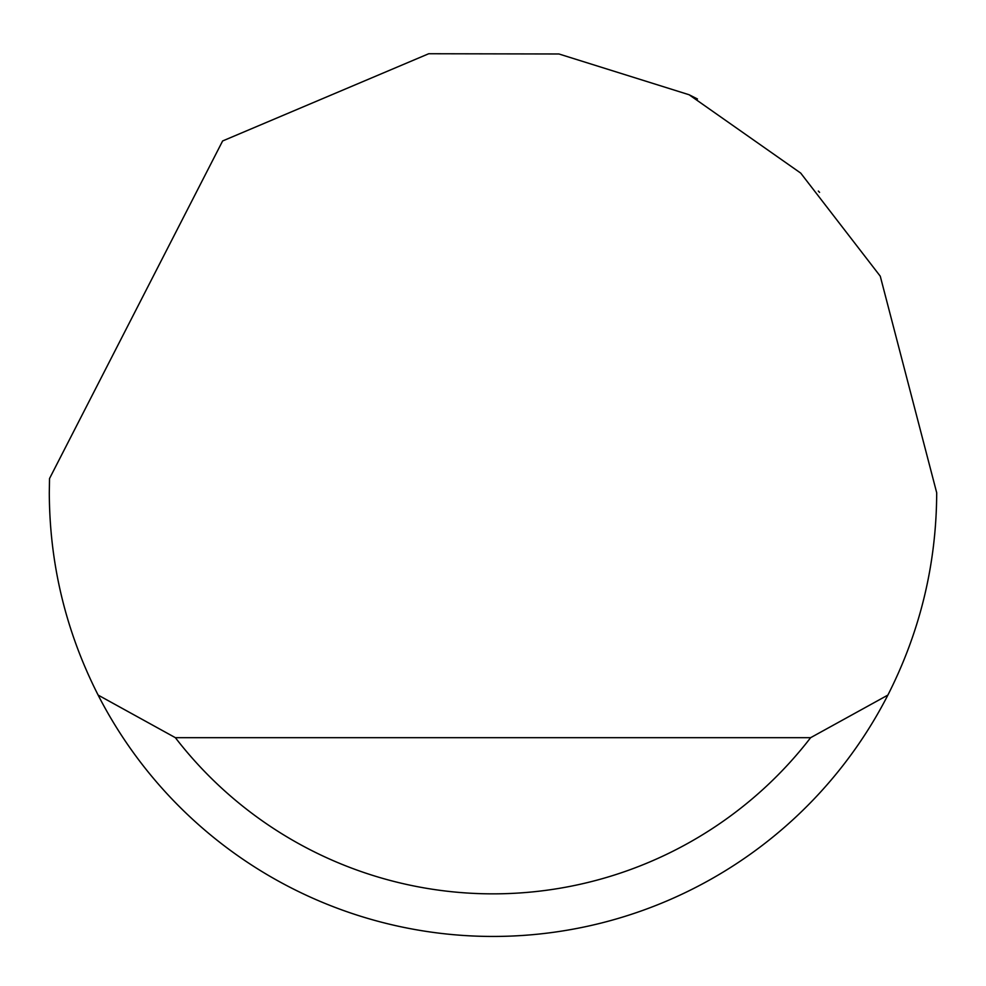 <?xml version="1.0" encoding="UTF-8"?>
<svg xmlns="http://www.w3.org/2000/svg" width="986" height="986" viewBox="0 0 986 986"><rect width="100%" height="100%" fill="white"/><g stroke="black" fill="none" stroke-linecap="round" stroke-linejoin="round"><path stroke-width="1.48" d="M222.626 140.961L428.725 53.737L558.951 53.983L689.091 94.742L800.706 173.092L880.264 276.191L936.7 492.753C936.441 564.066 920.16 631.508 887.881 695.081A443.7 443.7 0 0 1 98.119 695.081C65.84 631.508 49.559 564.066 49.3 492.753L49.522 478.555L222.626 140.961M689.091 94.742L697.472 98.982M819.563 192.356L818.331 191.037M98.119 695.081L175.36 737.676L810.64 737.676L887.881 695.081M175.36 737.676A401.105 401.105 0 0 0 810.64 737.676"/></g></svg>

